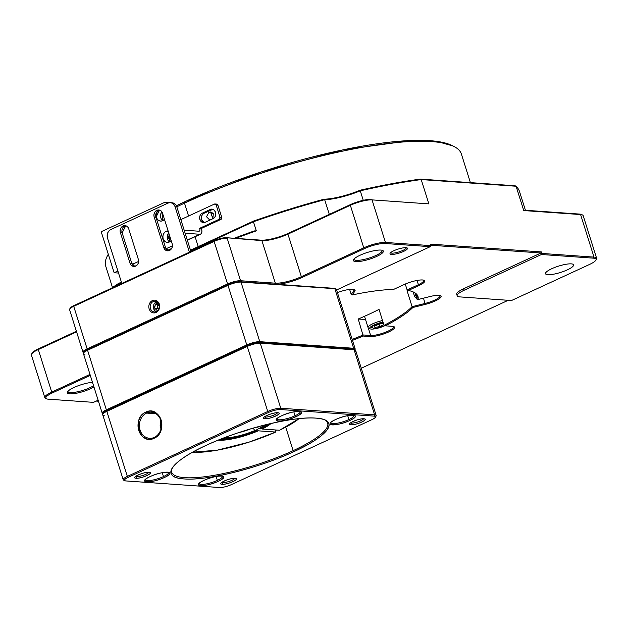 <?xml version="1.0" encoding="UTF-8"?>
<svg xmlns="http://www.w3.org/2000/svg" width="628" height="628" viewBox="0 0 628 628"><rect width="100%" height="100%" fill="white"/><g stroke="black" fill="none" stroke-linecap="round" stroke-linejoin="round"><path stroke-width="0.94" d="M253.21 428.115L254.764 430.58C243.688 435.102 233.985 437.512 225.648 437.826L223.019 439.035L225.648 437.826L225.735 437.221L225.648 437.826A24.531 5.519 162.5 0 0 254.764 430.58L256.514 430.706M276.045 430.596L275.668 432.048A63.789 14.35 -17.5 0 1 249.175 442.096A63.789 14.35 -17.5 0 1 192.67 452.184L217.139 450.197L249.175 442.096L275.668 432.048L258.234 430.832L256.907 429.246L258.257 430.824L275.661 432.048L275.865 429.992M250.745 428.83A22.898 5.15 -17.5 0 1 238.122 432.818A22.898 5.15 162.5 0 0 250.745 428.83M256.907 429.246L256.53 430.698A27.805 6.256 -17.5 0 1 223.019 439.035C232.58 438.721 243.75 435.942 256.53 430.698L254.764 430.58L253.06 427.888M223.019 439.035L222.163 438.595M260.416 428.9L258.665 428.775A24.531 5.519 162.5 0 0 264.906 424.96L258.665 428.775L257.488 426.907L258.665 428.775L260.392 428.908L268.038 424.19A27.805 6.256 -17.5 0 1 260.392 428.908M279.562 430.243L262.159 429.026L261.554 428.32M198.213 246.631L195.088 236.709L198.213 246.631M188.565 216.032L184.506 203.158A186.453 41.943 162.5 0 0 176.806 206.793A186.453 41.943 -17.5 0 1 184.506 203.158L188.565 216.032M108.197 254.473L107.639 255.447A186.453 41.943 -17.5 0 1 108.314 254.285A186.453 41.943 162.5 0 0 105.739 266.194L112.475 287.53M209.823 220.138L206.502 216.723L208.975 212.272L213.3 213.693L212.876 218.725M470.403 182.63L461.392 154.056A186.453 41.943 162.5 0 0 184.506 203.158A186.453 41.943 -17.5 0 1 453.683 146.34L451.705 145.374A184.82 41.574 162.5 0 0 184.899 201.698L184.506 203.158L184.899 201.698A184.82 41.574 162.5 0 0 176.35 205.741L184.899 201.698L261.876 171.75L343.406 149.77L411.921 140.468L436.499 141.331L452.662 145.869M212.884 218.717L210.568 212.005L208.975 212.272L212.068 212.492L208.936 212.288M416.278 296.973L416.513 297.735A10.142 2.284 -17.5 0 1 416.278 296.973M413.145 291.918L414.613 296.581A11.445 2.575 -17.5 0 1 415.634 294.94A11.445 2.575 162.5 0 0 415.092 297.052L416.521 297.751M384.901 325.673A10.142 2.284 -17.5 0 1 374.885 328.805L384.901 325.673M379.736 326.584L374.877 327.439L374.524 326.215L379.022 324.134L383.425 323.357L379.022 324.134L374.524 326.215L374.877 327.439L379.736 326.584L383.849 324.676L379.736 326.584L378.967 324.158L379.736 326.584M383.017 322.062L370.583 326.976L374.885 328.805A10.142 2.284 -17.5 0 1 370.127 328.829A10.142 2.284 -17.5 0 1 372.804 325.563A10.142 2.284 -17.5 0 1 383.017 322.062M364.625 316.638L368.079 327.581A11.445 2.575 -17.5 0 1 382.538 320.539A11.445 2.575 162.5 0 0 371.36 324.488A11.445 2.575 162.5 0 0 368.55 328.059L370.127 328.829M299.007 418.656A63.789 14.35 -17.5 0 1 279.554 430.251L299.007 418.656M258.234 430.832L236.128 438.101L218.309 440.118A31.078 6.994 162.5 0 0 258.234 430.832M261.562 428.312L262.174 429.01A31.078 6.994 162.5 0 0 271.108 423.468L262.174 429.018L279.554 430.251M84.003 352.151L87.724 349.67L228.137 284.751L87.724 349.67L87.567 350.251L227.988 285.34L228.137 284.751L227.988 285.34A9.812 2.206 -17.5 0 1 240.995 282.098L334.135 288.331L240.289 281.729A9.161 2.057 162.5 0 0 228.137 284.751M234.715 282.474L240.289 281.729L334.85 288.699A9.812 2.206 -17.5 0 1 335.996 288.951A9.812 2.206 -17.5 0 1 335.501 290.788M335.996 288.951L335.211 288.566A9.161 2.057 162.5 0 0 334.135 288.331M84.984 354.223A9.812 2.206 -17.5 0 1 83.524 353.007A9.812 2.206 -17.5 0 1 87.567 350.251L87.724 349.67A9.161 2.057 162.5 0 0 83.948 352.237L83.524 353.007M103.016 413.695A9.812 2.206 -17.5 0 1 102.207 413.153A9.812 2.206 -17.5 0 1 106.352 409.833L87.567 350.251A9.812 2.206 162.5 0 0 83.422 353.572L102.207 413.153M354.891 349.867L355.087 349.498A9.812 2.206 162.5 0 0 353.635 348.281L353.305 349.129L259.458 342.527L353.305 349.129L353.635 348.281A9.812 2.206 -17.5 0 1 355.189 348.933L336.404 289.351A9.812 2.206 162.5 0 0 334.85 288.699L353.635 348.281L259.788 341.679L259.458 342.527C256.067 342.519 252.016 343.524 247.306 345.549A9.161 2.057 -17.5 0 1 259.458 342.527L259.788 341.679L353.635 348.281L334.85 288.699L240.995 282.098L259.788 341.679A9.812 2.206 162.5 0 0 246.773 344.913L247.306 345.549L106.893 410.469L247.306 345.549L246.773 344.913A9.812 2.206 -17.5 0 1 259.788 341.679L240.995 282.098A9.812 2.206 162.5 0 0 227.988 285.34L246.773 344.913L106.352 409.833L106.893 410.469L103.055 413.632A9.161 2.057 -17.5 0 1 106.893 410.469L106.352 409.833L246.773 344.913L227.988 285.34L87.567 350.251L106.352 409.833A9.812 2.206 162.5 0 0 102.615 413.554L102.992 413.742M355.189 348.933A9.812 2.206 -17.5 0 1 354.844 349.843M353.305 349.129A9.161 2.057 -17.5 0 1 354.773 349.812L353.305 349.129M103.479 412.871L107.066 410.476L247.479 345.565L107.066 410.476L106.831 411.356L247.251 346.436L247.479 345.565L247.251 346.436A9.812 2.206 -17.5 0 1 260.267 343.194L354.114 349.796A9.812 2.206 -17.5 0 1 355.26 350.047A9.812 2.206 -17.5 0 1 354.765 351.884M253.822 343.359L259.199 342.645L353.046 349.246L354.114 349.796L353.046 349.246L259.199 342.645L260.267 343.194L259.199 342.645A8.831 1.986 162.5 0 0 247.479 345.565M106.831 411.356L107.066 410.476A8.831 1.986 162.5 0 0 103.424 412.957L102.788 414.103A9.812 2.206 -17.5 0 1 106.831 411.356L127.343 476.401L267.756 411.489A9.812 2.206 -17.5 0 1 280.771 408.247L260.267 343.194A9.812 2.206 162.5 0 0 247.251 346.436L267.756 411.489L247.251 346.436L106.831 411.356A9.812 2.206 162.5 0 0 102.686 414.668L123.198 479.721A9.812 2.206 -17.5 0 1 127.343 476.401L106.831 411.356M104.248 415.328A9.812 2.206 -17.5 0 1 102.788 414.103M355.26 350.047L354.082 349.474A8.831 1.986 162.5 0 0 353.046 349.246M145.814 412.141C159.983 404.66 168.736 432.425 154.056 438.281C139.887 445.762 131.134 417.997 145.814 412.141L146.622 413.091A13.086 11.076 -86 0 0 139.471 427.315A13.086 11.076 -86 0 0 149.535 438.297A13.086 11.076 -86 0 0 154.292 437.41A13.086 11.076 -86 0 0 161.443 423.186A13.086 11.076 -86 0 0 151.372 412.196A13.086 11.076 -86 0 0 146.622 413.091L155.956 413.742L146.622 413.091A13.086 11.076 94 0 1 160.854 420.438A13.086 11.076 94 0 1 154.292 437.41L154.056 438.281A14.067 11.908 -86 0 0 161.113 420.038A14.067 11.908 -86 0 0 145.814 412.141A14.067 11.908 -86 0 0 138.757 430.376A14.067 11.908 -86 0 0 154.056 438.281L154.292 437.41A13.086 11.076 94 0 1 140.052 430.054A13.086 11.076 94 0 1 146.622 413.091L145.814 412.141M124.422 480.341A9.812 2.206 -17.5 0 1 123.198 479.721M376.18 415.508L355.668 350.455A9.812 2.206 162.5 0 0 354.114 349.796L374.618 414.849A9.812 2.206 -17.5 0 1 376.18 415.508A9.812 2.206 -17.5 0 1 375.536 416.717M354.114 349.796L260.267 343.194L280.771 408.247L374.618 414.849L354.114 349.796M375.45 417.212L376.078 416.074A9.812 2.206 162.5 0 0 374.618 414.849L374.131 416.121L280.284 409.519L374.131 416.121L374.618 414.849L280.771 408.247L280.284 409.519L280.771 408.247A9.812 2.206 162.5 0 0 267.756 411.489L127.343 476.401A9.812 2.206 162.5 0 0 123.606 480.13L124.784 480.703A8.831 1.986 -17.5 0 1 128.151 477.351L127.343 476.401L128.151 477.351L268.572 412.439L267.756 411.489L268.572 412.439A8.831 1.986 -17.5 0 1 280.284 409.519C277.019 409.511 273.109 410.484 268.572 412.439L128.151 477.351C124.163 479.345 123.394 480.538 125.828 480.93A8.831 1.986 -17.5 0 1 124.784 480.703M374.131 416.121A8.831 1.986 -17.5 0 1 375.442 417.22A8.831 1.986 -17.5 0 1 371.8 419.7L231.387 484.612A8.831 1.986 -17.5 0 1 219.674 487.532L125.828 480.93L219.674 487.532C222.94 487.54 226.841 486.567 231.387 484.612L371.8 419.7C375.787 417.706 376.565 416.513 374.131 416.121M206.008 445.433C240.618 429.136 293.095 416.074 315.766 418.115C340.093 419.378 329.676 435.4 293.943 451.618C259.333 467.915 206.863 480.977 184.192 478.936C159.857 477.673 170.282 461.651 206.008 445.433A82.763 18.62 162.5 0 0 171.884 468.637A82.763 18.62 162.5 0 0 207.154 477.657A82.763 18.62 162.5 0 0 293.943 451.618L293.135 450.669A81.781 18.393 -17.5 0 1 208.206 476.275A81.781 18.393 -17.5 0 1 172.229 468.056A81.781 18.393 162.5 0 0 171.695 472.201A81.781 18.393 162.5 0 0 293.135 450.669L293.943 451.618A82.763 18.62 162.5 0 0 325.485 420.21A82.763 18.62 162.5 0 0 206.008 445.433M164.293 477.539C151.144 483.85 136.19 482.799 150.21 476.55C163.366 470.239 178.313 471.29 164.293 477.539A13.251 2.983 162.5 0 0 169.34 472.515A13.251 2.983 162.5 0 0 150.21 476.55A13.251 2.983 162.5 0 0 144.754 480.263A13.251 2.983 162.5 0 0 150.398 481.707A13.251 2.983 162.5 0 0 164.293 477.539L163.484 476.589L164.293 477.539M295.866 416.709C282.718 423.021 267.764 421.969 281.791 415.72C294.94 409.409 309.887 410.461 295.866 416.709A13.251 2.983 162.5 0 0 300.914 411.685A13.251 2.983 162.5 0 0 281.791 415.72A13.251 2.983 162.5 0 0 276.328 419.433A13.251 2.983 162.5 0 0 281.972 420.878A13.251 2.983 162.5 0 0 295.866 416.709L295.058 415.76L295.866 416.709M218.167 481.331C205.018 487.642 190.064 486.59 204.092 480.341C217.241 474.03 232.187 475.082 218.167 481.331A13.251 2.983 162.5 0 0 223.215 476.299A13.251 2.983 162.5 0 0 204.092 480.341A13.251 2.983 162.5 0 0 198.629 484.055A13.251 2.983 162.5 0 0 204.273 485.499A13.251 2.983 162.5 0 0 218.167 481.331L217.359 480.381L218.167 481.331M335.666 419.512C348.815 413.2 363.761 414.252 349.741 420.501C336.592 426.812 321.638 425.76 335.666 419.512A13.251 2.983 162.5 0 0 330.202 423.225A13.251 2.983 162.5 0 0 335.847 424.669A13.251 2.983 162.5 0 0 349.741 420.501L348.933 419.551A12.27 2.763 -17.5 0 1 336.906 423.28A12.27 2.763 -17.5 0 1 330.689 422.597A12.27 2.763 162.5 0 0 330.713 422.785A12.27 2.763 162.5 0 0 348.933 419.551L349.741 420.501A13.251 2.983 162.5 0 0 354.789 415.477A13.251 2.983 162.5 0 0 335.666 419.512M350.84 424.803C344.835 424.599 358.635 418.217 363.84 418.79C369.845 419.002 356.045 425.384 350.84 424.803A8.18 1.837 162.5 0 0 360.715 422.526A8.18 1.837 162.5 0 0 364.805 419.002A8.18 1.837 162.5 0 0 363.84 418.79A8.18 1.837 162.5 0 0 355.684 420.415A8.18 1.837 162.5 0 0 349.623 423.79A8.18 1.837 162.5 0 0 350.84 424.803L351.499 423.107L350.84 424.803M222.131 484.306C216.126 484.102 229.934 477.72 235.131 478.3C241.144 478.505 227.336 484.887 222.131 484.306A8.18 1.837 162.5 0 0 232.007 482.029A8.18 1.837 162.5 0 0 236.097 478.505A8.18 1.837 162.5 0 0 235.131 478.3A8.18 1.837 162.5 0 0 226.975 479.918A8.18 1.837 162.5 0 0 220.915 483.293A8.18 1.837 162.5 0 0 222.131 484.306L222.791 482.61L222.131 484.306M136.111 478.253C130.106 478.049 143.906 471.667 149.111 472.248C155.116 472.452 141.316 478.834 136.111 478.253A8.18 1.837 162.5 0 0 145.986 475.985A8.18 1.837 162.5 0 0 150.076 472.452A8.18 1.837 162.5 0 0 149.111 472.248A8.18 1.837 162.5 0 0 140.955 473.865A8.18 1.837 162.5 0 0 134.894 477.241A8.18 1.837 162.5 0 0 136.111 478.253L136.771 476.558L136.111 478.253M264.82 418.75C258.815 418.546 272.615 412.164 277.819 412.745C283.825 412.949 270.024 419.331 264.82 418.75A8.18 1.837 162.5 0 0 274.695 416.482A8.18 1.837 162.5 0 0 278.777 412.949A8.18 1.837 162.5 0 0 277.819 412.745A8.18 1.837 162.5 0 0 269.663 414.362A8.18 1.837 162.5 0 0 263.603 417.738A8.18 1.837 162.5 0 0 264.82 418.75L265.479 417.055L264.82 418.75M277.474 412.729A6.869 1.546 -17.5 0 1 272.56 415.618A6.869 1.546 -17.5 0 1 265.479 417.055A6.869 1.546 162.5 0 0 272.56 415.618A6.869 1.546 162.5 0 0 277.474 412.729M265.251 416.34L265.479 417.055A6.869 1.546 -17.5 0 1 264.545 416.804A6.869 1.546 162.5 0 0 265.479 417.055M148.773 472.232A6.869 1.546 -17.5 0 1 143.851 475.121A6.869 1.546 -17.5 0 1 136.771 476.558A6.869 1.546 162.5 0 0 143.851 475.121A6.869 1.546 162.5 0 0 148.773 472.232M136.543 475.843L136.771 476.558A6.869 1.546 -17.5 0 1 135.836 476.307A6.869 1.546 162.5 0 0 136.771 476.558M234.794 478.285A6.869 1.546 -17.5 0 1 229.872 481.166A6.869 1.546 -17.5 0 1 222.791 482.61A6.869 1.546 162.5 0 0 229.872 481.166A6.869 1.546 162.5 0 0 234.794 478.285M222.563 481.896L222.791 482.61L222.563 481.896M221.857 482.359A6.869 1.546 162.5 0 0 222.791 482.61A6.869 1.546 -17.5 0 1 221.857 482.359M363.502 418.782A6.869 1.546 -17.5 0 1 358.58 421.663A6.869 1.546 -17.5 0 1 351.499 423.107A6.869 1.546 162.5 0 0 358.58 421.663A6.869 1.546 162.5 0 0 363.502 418.782M351.272 422.393L351.499 423.107A6.869 1.546 -17.5 0 1 350.565 422.856A6.869 1.546 162.5 0 0 351.499 423.107M354.035 415.234A12.27 2.763 -17.5 0 1 348.933 419.551A12.27 2.763 162.5 0 0 354.114 415.406A12.27 2.763 162.5 0 0 354.035 415.234M347.7 415.65L348.933 419.551L347.7 415.65M222.453 476.063A12.27 2.763 -17.5 0 1 217.359 480.381A12.27 2.763 -17.5 0 1 205.332 484.11A12.27 2.763 -17.5 0 1 199.107 483.427A12.27 2.763 162.5 0 0 199.139 483.607A12.27 2.763 162.5 0 0 217.359 480.381L216.126 476.479L217.359 480.381A12.27 2.763 162.5 0 0 222.54 476.236A12.27 2.763 162.5 0 0 222.453 476.063M300.153 411.45A12.27 2.763 -17.5 0 1 295.058 415.76A12.27 2.763 -17.5 0 1 283.032 419.496A12.27 2.763 -17.5 0 1 276.807 418.805A12.27 2.763 162.5 0 0 276.838 418.994A12.27 2.763 162.5 0 0 295.058 415.76L293.826 411.866L295.058 415.76A12.27 2.763 162.5 0 0 300.239 411.615A12.27 2.763 162.5 0 0 300.153 411.45M168.579 472.28A12.27 2.763 -17.5 0 1 163.484 476.589A12.27 2.763 -17.5 0 1 151.458 480.318A12.27 2.763 -17.5 0 1 145.233 479.635A12.27 2.763 162.5 0 0 145.264 479.823A12.27 2.763 162.5 0 0 163.484 476.589L162.252 472.688L163.484 476.589A12.27 2.763 162.5 0 0 168.665 472.444A12.27 2.763 162.5 0 0 168.579 472.28M325.123 420.085A81.781 18.393 -17.5 0 1 293.135 450.669A81.781 18.393 162.5 0 0 327.683 423.021A81.781 18.393 162.5 0 0 325.123 420.085M285.724 427.15L293.135 450.669L285.724 427.15M160.132 418.593L160.894 429.356L160.124 418.593M160.116 425.25L161.522 425.729A81.781 18.393 -17.5 0 1 160.124 425.282M162.809 220.64A5.723 4.843 94 0 1 161.828 211.848M158.696 210.419A5.723 4.843 -86 0 0 156.451 217.492A5.723 4.843 -86 0 0 160.595 221.095A5.723 4.843 -86 0 0 162.676 220.711C159.842 221.606 157.761 220.53 156.451 217.492C155.752 214.164 156.71 211.691 159.324 210.066M171.146 240.54L169.387 241.984C166.546 242.887 164.473 241.811 163.154 238.773C162.464 235.445 163.421 232.972 166.028 231.347L168.139 231.002M164.434 219.266L162.676 220.711A5.723 4.843 -86 0 0 164.45 219.305M167.448 203.354L164.387 202.506L101.194 231.716L114.139 272.756L117.891 271.013L114.139 272.756L101.194 231.716L164.387 202.506A3.273 2.771 94 0 1 165.572 202.279A3.273 2.771 94 0 1 167.448 203.354M132.249 264.38L138.56 261.46L132.249 264.38M166.051 248.751L172.37 245.831L166.051 248.751M168.744 232.933L169.584 241.89M161.851 211.879L162.872 220.609M171.53 248.531L167.637 250.337L171.53 248.531M169.858 202.585L170.369 202.663M170.581 238.742L168.422 238.593L167.448 235.508L168.422 238.593L170.581 238.742M118.527 273.039L114.139 272.756L118.527 273.039M168.163 236.882L169.058 238.64L168.649 236.795L168.163 236.882L168.704 238.609L168.202 237.007M176.837 206.902A6.539 5.534 -86 0 0 172.096 202.781L170.361 202.663A6.539 5.534 94 0 1 175.102 206.785L189.421 252.197L175.102 206.785L176.837 206.902L190.904 251.514L176.837 206.902L175.102 206.785C173.603 203.307 171.224 202.083 167.982 203.111A6.539 5.534 94 0 1 170.361 202.663A3.273 2.771 -86 0 0 169.913 202.585L165.635 202.287M168.123 230.955A5.723 4.843 -86 0 0 168.108 230.955A5.723 4.843 -86 0 0 166.028 231.347L168.296 231.504L166.028 231.347A5.723 4.843 -86 0 0 163.154 238.773A5.723 4.843 -86 0 0 167.307 242.377A5.723 4.843 -86 0 0 169.387 241.984A5.723 4.843 -86 0 0 171.161 240.587M169.521 241.921A5.723 4.843 94 0 1 168.736 232.894M204.288 222.54A4.906 4.153 94 0 1 201.619 219.627A4.906 4.153 94 0 1 204.084 213.261L211.879 209.658A4.906 4.153 94 0 1 212.68 209.391L204.084 213.261C201.847 214.65 201.023 216.77 201.619 219.627L204.398 222.524M216.126 204.218L217.9 205.136L221.739 217.288L220.915 219.415L201.415 228.427L199.673 228.309L219.18 219.29L219.996 217.17L216.165 205.011L214.384 204.092L180.84 219.604L214.384 204.092A1.633 1.382 94 0 1 216.165 205.011L219.996 217.17A1.633 1.382 94 0 1 219.18 219.29L199.673 228.309C200.159 230.154 199.9 231.128 198.895 231.222A3.273 1.578 65.2 0 0 199.312 231.151A3.273 1.578 65.2 0 0 199.673 228.309L201.415 228.427A6.539 3.156 -114.8 0 1 200.685 234.126A6.539 3.156 -114.8 0 1 199.853 234.268C201.808 234.001 202.326 232.054 201.415 228.427L220.915 219.415L219.18 219.29L220.915 219.415A1.633 1.382 -86 0 0 221.739 217.288L219.996 217.17L221.739 217.288L217.9 205.136L216.165 205.011L217.9 205.136A1.633 1.382 -86 0 0 216.715 204.1L215.011 203.982M210.144 209.532C215.09 207.059 218.081 216.511 213.018 218.654L205.215 222.265C200.277 224.738 197.286 215.286 202.342 213.143L210.144 209.532L202.342 213.143A4.906 4.153 -86 0 0 199.665 218.473A4.906 4.153 -86 0 0 203.441 222.595A4.906 4.153 -86 0 0 205.215 222.265L213.018 218.654A4.906 4.153 -86 0 0 215.702 213.324A4.906 4.153 -86 0 0 211.926 209.203A4.906 4.153 -86 0 0 210.144 209.532L211.879 209.658L210.144 209.532M184.177 230.186L198.895 231.222L184.177 230.186M185.142 233.231L199.853 234.268L185.142 233.231M187.293 240.069L199.853 234.268L187.293 240.069M204.084 213.261L202.342 213.143L204.084 213.261M156.215 311.653A5.134 4.349 94 0 1 154.841 310.734A5.134 4.349 94 0 1 153.624 308.678A5.134 4.349 94 0 1 156.906 301.77L153.624 308.678L154.841 310.734L156.254 311.637M158.185 310.051L157.165 310.522L154.7 308.183L155.249 304.447L158.248 303.057L155.249 304.447L158.884 304.156L157.856 304.627L157.581 306.495A3.273 2.771 -86 0 0 158.492 309.486L157.314 308.364L154.7 308.183L157.165 310.522L158.185 310.051M158.9 304.203A3.273 2.771 -86 0 0 157.581 306.495L159.355 303.936M157.314 308.364L157.856 304.627L155.249 304.447L154.7 308.183L157.314 308.364L158.492 309.486L157.581 306.495L157.314 308.364M121.816 283.456L107.49 238.036A6.539 5.534 94 0 1 110.779 229.558C107.796 231.41 106.697 234.236 107.49 238.036L121.816 283.456M168.453 250.776A5.236 4.427 94 0 1 165.549 247.652L163.814 247.526L165.549 247.652L155.972 217.249L154.229 217.131L163.814 247.526A5.236 4.427 -86 0 0 167.605 250.823A5.236 4.427 -86 0 0 172.135 243.68L162.55 213.285A5.236 4.427 -86 0 0 158.758 209.988A5.236 4.427 -86 0 0 154.229 217.131C152.109 210.969 160.737 206.973 162.55 213.285L172.135 243.68C174.254 249.842 165.627 253.838 163.814 247.526L154.229 217.131L155.972 217.249A5.236 4.427 94 0 1 159.504 210.168L155.972 217.249L165.549 247.652L168.579 250.753M125.726 225.805L122.162 232.878L131.747 263.273L134.777 266.382M134.651 266.398A5.236 4.427 94 0 1 131.747 263.273L130.012 263.156A5.236 4.427 -86 0 0 133.803 266.453A5.236 4.427 -86 0 0 138.333 259.309L128.748 228.906A5.236 4.427 -86 0 0 124.956 225.609A5.236 4.427 -86 0 0 120.427 232.752L130.012 263.156L120.427 232.752C118.307 226.598 126.934 222.595 128.748 228.906L138.333 259.309C140.452 265.471 131.825 269.467 130.012 263.156L131.747 263.273L122.162 232.878A5.236 4.427 94 0 1 125.694 225.797M167.982 203.111L110.779 229.558L167.982 203.111M120.427 232.752L122.162 232.878L120.427 232.752M89.992 374.406L51.724 392.1L52.399 392.893A15.535 3.493 -17.5 0 0 46.48 398.788A15.535 3.493 -17.5 0 0 48.309 399.18L93.493 402.36L98.133 400.217M52.399 392.893L90.299 375.371M276.414 284.272A20.441 4.6 162.5 0 0 302.029 277.482L364.436 248.633A15.535 3.493 -17.5 0 1 385.043 243.507L430.227 246.678L430.635 245.619L430.156 244.104L541.383 251.922L541.862 253.445L541.454 254.505L593.593 258.171A15.535 3.493 -17.5 0 1 595.901 260.11A15.535 3.493 -17.5 0 1 589.496 264.466L511.49 300.529L459.782 296.895A16.359 3.682 -17.5 0 1 457.184 295.796A16.359 3.682 -17.5 0 1 464.1 290.269L541.454 254.505M336.6 289.971L430.227 246.678M92.489 382.326A15.7 3.533 162.5 0 0 74.002 387.484A15.7 3.533 162.5 0 0 67.534 391.888A15.7 3.533 162.5 0 0 69.865 393.842A15.7 3.533 162.5 0 0 90.691 388.661A15.7 3.533 162.5 0 0 93.949 386.958M391.48 254.411A9.161 2.057 162.5 0 0 403.623 251.388A9.161 2.057 162.5 0 0 407.117 247.911A9.161 2.057 162.5 0 0 406.041 247.683A9.161 2.057 162.5 0 0 393.897 250.705A9.161 2.057 162.5 0 0 390.114 253.272A9.161 2.057 162.5 0 0 391.48 254.411M355.895 261.609A15.7 3.533 162.5 0 0 376.721 256.42A15.7 3.533 162.5 0 0 382.703 250.462A15.7 3.533 162.5 0 0 380.858 250.07A15.7 3.533 162.5 0 0 360.04 255.251A15.7 3.533 162.5 0 0 353.564 259.654A15.7 3.533 162.5 0 0 355.895 261.609M364.436 248.633L363.761 247.84A16.359 3.682 -17.5 0 1 385.451 242.447L430.635 245.619M385.043 243.507L385.451 242.447L372.035 199.885L428.869 203.88L372.035 199.885A16.359 3.682 162.5 0 0 350.346 205.285L350.542 204.555L288.134 233.404A20.441 4.6 162.5 0 1 261.02 240.155L226.261 237.714L261.907 240.618A19.625 4.412 162.5 0 0 287.938 234.134L350.346 205.285L363.761 247.84L301.354 276.697A19.625 4.412 -17.5 0 1 275.323 283.173L240.571 280.732L240.186 281.721M363.267 200.316L360.268 190.81A230.617 51.881 162.5 0 1 421.2 179.569L516.083 186.241L515.109 185.77L420.399 179.113L421.2 179.569L428.869 203.88M523.752 210.561L580.586 214.556L579.691 214.093L523.885 210.168L523.752 210.561L516.083 186.241A230.617 51.881 162.5 0 1 519.568 191.697L525.424 210.278M593.593 258.171L594.002 257.111L541.862 253.445M228.2 284.727L227.556 283.966A9.812 2.206 -17.5 0 1 240.571 280.732L227.148 238.169A9.812 2.206 162.5 0 0 214.132 241.411L214.329 240.681L73.916 305.601L73.719 306.331L214.132 241.411L227.556 283.966L87.135 348.885L87.787 349.639M156.097 312.477A6.382 5.401 94 0 1 149.158 308.89A6.382 5.401 94 0 1 152.361 300.616A6.382 5.401 94 0 1 159.3 304.203A6.382 5.401 94 0 1 156.097 312.477M83.665 352.74L83.398 352.606A9.812 2.206 -17.5 0 1 82.99 352.206A9.812 2.206 -17.5 0 1 87.135 348.885L73.719 306.331A9.812 2.206 162.5 0 0 69.677 309.078A9.812 2.206 162.5 0 0 69.575 309.643L82.99 352.206M46.48 398.788L45.499 398.309A16.359 3.682 -17.5 0 1 44.816 397.626A16.359 3.682 -17.5 0 1 51.724 392.1L38.308 349.545A16.359 3.682 162.5 0 0 31.565 354.129L32.099 353.171A15.535 3.493 -17.5 0 1 38.504 348.815L38.308 349.545L76.577 331.851M31.565 354.129A16.359 3.682 162.5 0 0 31.4 355.071L44.816 397.626M324.04 199.217L324.66 199.673A230.617 51.881 162.5 0 0 253.429 221.747L253.5 221.072A229.801 51.692 -17.5 0 1 324.04 199.217A31.895 7.175 162.5 0 0 360.103 190.237A229.801 51.692 -17.5 0 1 420.399 179.113M253.5 221.072L190.488 250.203M121.4 282.145L118.402 283.534L118.08 284.319L121.573 282.702M111.462 288.236A229.801 51.692 -17.5 0 1 118.402 283.534M76.396 331.294L38.504 348.815M69.677 309.078L70.203 308.12A8.996 2.025 -17.5 0 1 73.916 305.601M214.329 240.681A8.996 2.025 -17.5 0 1 226.261 237.714M350.542 204.555A15.535 3.493 -17.5 0 1 371.148 199.429M329.3 214.376L324.66 199.673A31.078 6.994 162.5 0 0 360.268 190.81L360.103 190.237M190.669 250.76L253.429 221.747L256.31 230.861L254.285 230.931A229.801 51.692 -17.5 0 0 234.189 238.271M118.315 285.073L118.08 284.319A230.617 51.881 162.5 0 0 113.903 287.114M256.31 230.861A230.617 51.881 162.5 0 0 235.633 238.373M406.277 247.707A8.18 1.837 -17.5 0 1 402.815 250.439A8.18 1.837 -17.5 0 1 391.974 253.139A8.18 1.837 -17.5 0 1 390.679 252.621M381.973 250.219A14.719 3.313 -17.5 0 1 382.13 250.501A14.719 3.313 -17.5 0 1 375.913 255.47A14.719 3.313 -17.5 0 1 356.39 260.337A14.719 3.313 -17.5 0 1 354.051 259.348A14.719 3.313 -17.5 0 1 354.019 259.034M93.564 385.725A14.719 3.313 -17.5 0 1 89.883 387.712A14.719 3.313 -17.5 0 1 70.36 392.571A14.719 3.313 -17.5 0 1 68.02 391.589A14.719 3.313 -17.5 0 1 67.989 391.268M579.691 214.093A15.535 3.493 -17.5 0 1 581.52 214.493L582.501 214.972A16.359 3.682 162.5 0 0 580.586 214.556L594.002 257.111A16.359 3.682 -17.5 0 1 596.6 258.202A16.359 3.682 -17.5 0 1 596.435 259.144L595.901 260.11M596.6 258.202L583.184 215.647A16.359 3.682 162.5 0 0 582.501 214.972M547.851 274.695A14.719 3.313 162.5 0 0 564.109 271.202A14.719 3.313 162.5 0 0 573.592 264.859A14.719 3.313 162.5 0 0 571.252 263.87A14.719 3.313 162.5 0 0 554.987 267.363A14.719 3.313 162.5 0 0 545.512 273.706A14.719 3.313 162.5 0 0 547.851 274.695M457.184 295.796L456.705 294.281A16.359 3.682 -17.5 0 1 463.613 288.747L540.975 252.982L541.383 251.922M337.424 292.601A13.902 3.124 -17.5 0 1 354.498 289.626A13.902 3.124 -17.5 0 1 354.851 291.133L352.387 294.917A102.223 22.993 -17.5 0 1 393.591 289.422L404.094 284.562A13.902 3.124 -17.5 0 1 424.167 280.324A13.902 3.124 -17.5 0 1 418.868 285.599L408.357 290.458A102.223 22.993 -17.5 0 1 413.734 292.185A102.223 22.993 -17.5 0 1 418.028 299.532L430.423 296.447A13.902 3.124 -17.5 0 1 440.518 295.678A13.902 3.124 -17.5 0 1 435.22 300.953A13.902 3.124 -17.5 0 1 425.242 304.407L412.847 307.492A102.223 22.993 -17.5 0 1 385.325 325.83L392.351 326.325A13.902 3.124 -17.5 0 1 393.984 326.678A13.902 3.124 -17.5 0 1 388.685 331.953A13.902 3.124 -17.5 0 1 370.245 336.545L363.227 336.051A102.223 22.993 -17.5 0 1 352.481 340.345M430.51 245.218L540.975 252.982M361.273 368.228L508.217 300.294M96.28 401.072L98.447 401.221M352.387 294.917L351.248 294.556L349.623 289.406M408.357 290.458L407.117 289.932L405.264 284.044M413.224 291.949A101.406 22.812 -17.5 0 1 416.945 295.906A101.406 22.812 -17.5 0 1 416.968 299.179L415.084 293.205M407.603 290.136A101.406 22.812 -17.5 0 1 407.062 290.709L408.255 290.411M412.847 307.492L412.094 306.668L407.062 290.709M439.914 295.466A13.086 2.944 -17.5 0 1 440.071 295.733A13.086 2.944 -17.5 0 1 434.545 300.16A13.086 2.944 -17.5 0 1 425.156 303.418L412.094 306.668A101.406 22.812 -17.5 0 1 384.053 325.343L379.022 309.384A101.406 22.812 -17.5 0 1 358.219 319.008L365.535 319.519M363.227 336.051L358.219 319.008M393.379 326.474A13.086 2.944 -17.5 0 1 393.536 326.741A13.086 2.944 -17.5 0 1 388.01 331.168A13.086 2.944 -17.5 0 1 370.653 335.485L363.251 334.959A101.406 22.812 -17.5 0 1 352.182 339.403M385.325 325.83L384.053 325.343M418.028 299.532L416.968 299.179M423.562 280.119A13.086 2.944 -17.5 0 1 423.719 280.386A13.086 2.944 -17.5 0 1 418.193 284.814L407.117 289.932M353.894 289.422A13.086 2.944 -17.5 0 1 354.051 289.689A13.086 2.944 -17.5 0 1 353.847 290.568L351.248 294.556M153.169 301.566A5.401 4.569 94 0 1 155.132 301.197A5.401 4.569 94 0 1 159.041 304.604A5.401 4.569 94 0 1 156.333 311.598A5.401 4.569 94 0 1 154.37 311.967A5.401 4.569 94 0 1 150.461 308.568A5.401 4.569 94 0 1 153.169 301.566M302.029 277.482L301.354 276.697L287.938 234.134L288.134 233.404M261.02 240.155L261.907 240.618L275.323 283.173L274.938 284.17M463.613 288.747L464.1 290.269M368.251 327.855L370.653 335.485L370.245 336.545M423.5 298.174L425.242 304.407M416.827 280.496L418.868 285.599M353.454 289.335L353.847 290.568L354.851 291.133M168.532 238.601L168.021 236.992M169.23 238.648L168.649 236.795M187.364 240.281L200.685 234.126"/></g></svg>
